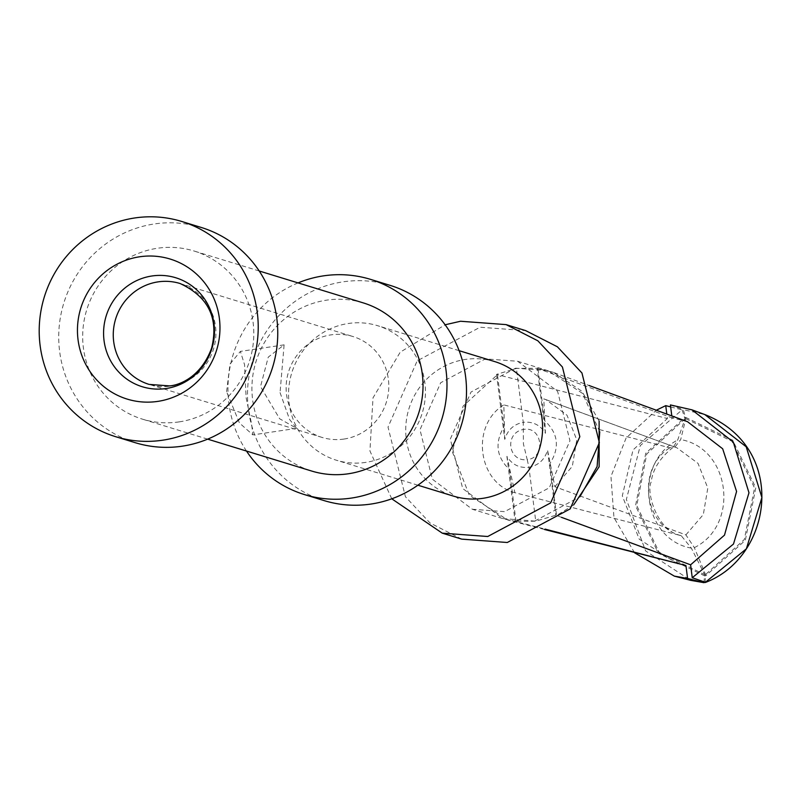<?xml version="1.0" encoding="UTF-8"?>
<svg xmlns="http://www.w3.org/2000/svg" width="802" height="802" viewBox="0 0 802 802"><rect width="100%" height="100%" fill="white"/><g stroke="black" fill="none" stroke-linecap="round" stroke-linejoin="round"><path stroke-width="0.6" stroke-dasharray="4.01 3.01" d="M344.048 439.045A52.762 51.198 107 0 1 322.003 437.411A52.762 51.198 107 0 1 286.334 383.186A52.762 51.198 107 0 1 330.895 334.885A52.762 51.198 -73 0 1 352.94 336.519A52.762 51.198 -73 0 1 388.599 390.744A52.762 51.198 -73 0 1 344.048 439.045M280.048 392.599L289.572 419.446L296.61 428.338L279.647 418.754L260.52 386.604L268.249 357.141L284.098 344.85L280.048 392.599M201.232 227.457A112.571 109.222 107 0 0 59.629 351.346A112.571 109.222 -73 0 0 135.237 442.694M179.207 421.872A87.939 85.333 -73 0 0 253.462 341.371A87.939 85.333 -73 0 0 194.014 250.996A87.939 85.333 -73 0 0 157.272 248.279A87.939 85.333 -73 0 0 83.017 328.77A87.939 85.333 -73 0 0 142.455 419.155A87.939 85.333 -73 0 0 179.207 421.872M363.246 302.885A87.939 85.333 -73 0 0 326.504 300.169A87.939 85.333 107 0 0 252.249 380.669A87.939 85.333 107 0 0 311.687 471.045M226.585 391.697L230.024 364.018L240.389 351.396L244.55 364.679L246.114 397.682L251.587 424.007L252.891 434.895L239.457 423.005L226.585 391.697M298.063 282.895A112.571 109.222 -73 0 0 246.505 451.055M323.998 500.568A112.571 109.222 107 0 1 247.918 384.89A112.571 109.222 107 0 1 342.965 281.853A112.571 109.222 107 0 1 389.993 285.332M365.772 462.383A70.355 68.26 107 0 1 336.369 460.218A70.355 68.26 107 0 1 288.82 387.907A70.355 68.26 107 0 1 348.228 323.517A70.355 68.26 107 0 1 377.622 325.692A70.355 68.26 107 0 1 425.17 397.993A70.355 68.26 107 0 1 365.772 462.383M494.784 361.612A70.355 68.26 -73 0 0 465.391 359.436A70.355 68.26 -73 0 0 405.982 423.837A70.355 68.26 -73 0 0 453.531 496.137M391.767 498.804L369.933 450.975L373 397.862L400.238 352.158L445.13 324.78M461.762 539.134L429.982 522.934L405.431 496.739L388.018 427.075L417.19 360.84L480.087 327.236L525.611 330.594M472.318 509.26L504.628 511.636L549.26 487.796L569.961 440.789L557.611 391.346L517.631 361.261L485.33 358.875L440.689 382.724L419.987 429.732L432.338 479.175L472.318 509.26L502.653 518.553L462.674 488.478L450.323 439.035L471.025 392.028L515.656 368.178L516.438 368.419L523.255 422.313C532.889 421.351 540.287 425.02 545.43 433.301L543.786 398.885L674.943 447.105L680.697 439.576L685.82 418.664L683.324 409.682L704.838 414.574M703.935 582.663L704.687 574.673L691.334 548.097L681.239 535.706L514.904 492.709L506.894 456.338C512.007 464.619 519.355 468.268 528.929 467.285L535.736 521.18L515.105 521.35A260.309 26.516 172.8 0 0 516.027 521.601L502.653 518.553L535.736 521.18L555.786 515.255A260.309 26.516 -7.2 0 1 556.558 515.526L561.48 517.34M545.43 433.301L537.22 368.288L516.438 368.419L496.538 374.384A260.309 26.516 172.8 0 0 497.461 374.634L667.374 418.544L666.813 414.083M537.22 368.298A260.309 26.516 -7.2 0 1 537.992 368.569L672.046 417.852L671.795 415.917M506.894 456.338L515.105 521.35M496.538 374.384L504.749 439.396C507.626 429.912 513.791 424.218 523.255 422.313L523.425 443.987L527.215 459.666C546.383 457.741 542.332 425.672 523.405 429.461C504.197 432.839 507.917 462.032 527.215 459.666L528.929 467.285C538.453 465.401 544.668 459.726 547.566 450.243L555.786 515.255M705.148 582.483L705.519 574.543L694.352 547.646L685.9 534.884L554.884 486.714L547.566 450.243M687.545 421.712L672.046 417.852M670.412 404.93L683.324 409.682M504.749 439.396L503.806 404.88L669.87 447.797L673.299 447.195L677.69 440.027L684.998 418.794L682.111 409.862L640.307 445.561L626.362 499.445L645.62 550.934L690.712 580.357M670.662 406.905L682.111 409.862M677.52 563.866L639.234 539.175L622.312 495.867L633.009 449.992L667.374 418.544M544.458 529.48L507.616 519.957L469.32 495.255L452.398 451.947L463.105 406.073L497.461 374.634L504.047 426.714C494.533 442.724 496.328 457 509.45 469.521L516.027 521.601L545.089 529.109M573.701 504.889L556.558 515.526L549.982 463.456C560.017 447.446 558.212 433.17 544.568 420.639L537.992 368.559L553.45 372.409L589.009 385.481M554.884 486.714L572.307 466.363L576.788 439.887L566.984 415.175L545.821 399.586L543.786 398.885M685.82 418.664L731.925 441.24L754.552 487.967L744.336 539.505L705.519 574.543M514.904 492.709C477.641 483.045 470.353 425.351 503.806 404.88M684.998 418.794L646.743 454.002L636.758 505.611L659.154 552.267L704.687 574.673M634.542 552.758L613.971 517.671L610.954 476.498L626.131 437.962L656.307 410.223M322.003 437.411L149.132 384.409A52.762 51.198 -73 0 0 171.177 386.033A52.762 51.198 -73 0 0 215.728 337.742A52.762 51.198 -73 0 0 180.069 283.507L352.94 336.519M534.954 520.939L579.846 496.819M599.766 431.807L582.543 393.431L547.966 370.564L515.656 368.178M599.124 420.98L581.901 391.236L553.5 372.429M685.9 534.884L703.324 514.533L707.805 488.057L698.001 463.345L676.848 447.757L674.803 447.055M694.352 547.646C740.116 524.929 730.432 448.278 680.697 439.576M685.66 417.361L732.697 440.218L755.785 487.786L745.339 540.277L705.68 575.846M680.968 535.626C643.705 525.962 636.417 468.278 669.87 447.797M691.334 548.097C642.252 539.586 632.567 462.944 677.69 440.027M704.848 575.976L658.402 553.3L635.535 505.801L645.76 453.24L684.828 417.491M259.196 270.986L194.014 250.996M207.638 439.135L142.455 419.155M417.892 485.21L336.369 460.218M459.135 350.685L377.622 325.692M517.631 361.261L553.45 372.409M545.821 399.586L674.943 447.105M681.239 535.706C655.866 530.573 646.071 490.393 651.184 482.082C652.658 469.37 660.026 457.741 673.299 447.205M296.61 428.338L252.891 434.895M284.098 344.85L240.389 351.396"/><path stroke-width="1.2" d="M157.844 401.381A73.253 71.077 107 0 1 78.035 339.677A73.253 71.077 107 0 1 139.578 256.79A73.253 71.077 107 0 1 219.387 318.504A73.253 71.077 107 0 1 157.844 401.381M40.1 345.361A112.571 109.222 -73 0 0 115.709 436.709A112.571 109.222 -73 0 0 257.322 312.82A112.571 109.222 107 0 0 181.713 221.462A112.571 109.222 107 0 0 40.1 345.361M115.709 436.709L135.237 442.694A112.571 109.222 -73 0 0 276.85 318.805A112.571 109.222 107 0 0 201.232 227.457L181.713 221.462M207.638 439.135L311.687 471.045A87.939 85.333 107 0 0 348.439 473.761A87.939 85.333 -73 0 0 422.694 393.261A87.939 85.333 -73 0 0 363.246 302.885L259.196 270.986M246.505 451.055A112.571 109.222 -73 0 0 304.469 494.583A112.571 109.222 -73 0 0 351.507 498.062A112.571 109.222 -73 0 0 446.554 395.025A112.571 109.222 -73 0 0 370.464 279.347A112.571 109.222 -73 0 0 323.437 275.868A112.571 109.222 -73 0 0 298.063 282.895M370.464 279.347L389.993 285.332A112.571 109.222 107 0 1 466.082 401.02A112.571 109.222 107 0 1 371.035 504.047A112.571 109.222 107 0 1 323.998 500.568L304.469 494.583M417.892 485.21L453.531 496.137A70.355 68.26 -73 0 0 482.934 498.313A70.355 68.26 -73 0 0 542.332 433.912A70.355 68.26 -73 0 0 494.784 361.612L459.135 350.685M445.13 324.78L460.559 321.251L506.082 324.609L537.861 340.81L562.413 366.995L579.826 436.669L550.653 502.904L487.756 536.498L442.233 533.15L391.767 498.804M506.082 324.609L525.611 330.594L557.39 346.795L581.941 372.98L599.355 442.654L570.182 508.889L507.285 542.493L461.762 539.134L442.233 533.15M561.48 517.34L690.612 564.819L692.236 577.731L705.529 582.332M690.612 564.819L724.507 535.124L736.577 491.456L722.662 448.769L687.545 421.712L589.009 385.481M671.795 415.917L670.412 404.93L691.926 409.832L733.289 442.042L748.988 492.769L733.479 544.047L692.236 577.731M666.813 414.083L665.74 405.632L670.662 406.905M545.089 529.109L685.941 565.52L544.458 529.48M685.941 565.52L687.575 578.432L703.935 582.663L704.577 582.272M687.575 578.432L674.342 576.127L634.542 552.758M656.307 410.223L665.74 405.632M180.069 283.507A52.762 51.198 -73 0 0 158.014 281.883A52.762 51.198 -73 0 0 113.463 330.173A52.762 51.198 -73 0 0 149.132 384.409L169.523 385.892C177.793 385.431 200.54 378.323 211.628 348.088C218.926 318.274 208.41 296.75 180.069 283.507M151.919 275.988A57.012 55.318 -73 0 0 104.029 340.489A57.012 55.318 -73 0 0 166.134 388.519A57.012 55.318 -73 0 0 214.034 324.008A57.012 55.318 -73 0 0 151.919 275.988M579.846 496.819L597.109 466.543L599.766 431.807M573.701 504.889L599.144 466.754L599.124 420.98M705.349 582.483C773.098 556.859 788.125 447.636 704.838 414.574L746.201 446.784L761.9 497.511L746.391 548.799L705.148 582.483M704.016 582.673L690.712 580.357L703.935 582.663M704.838 414.574L691.926 409.832M674.342 576.127L690.712 580.357"/></g></svg>
